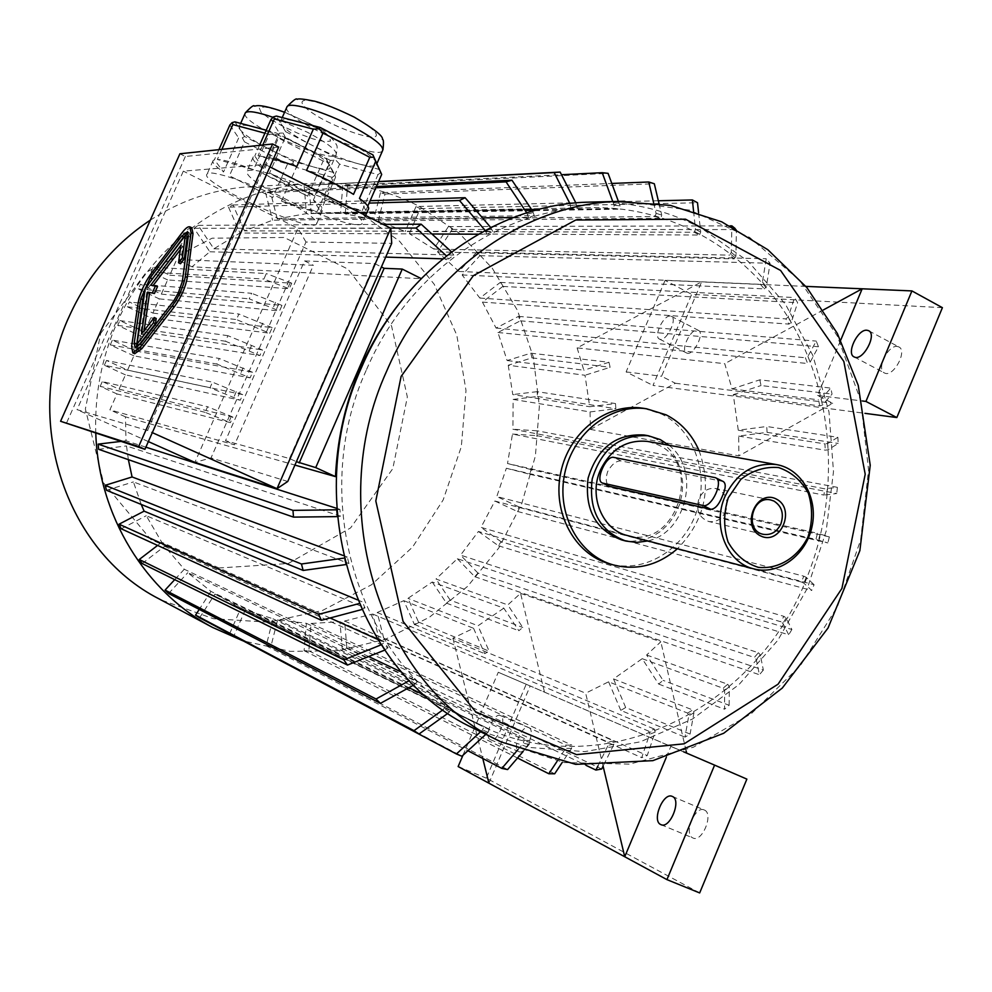 <?xml version="1.0" encoding="UTF-8"?>
<svg xmlns="http://www.w3.org/2000/svg" width="992" height="992" viewBox="0 0 992 992"><rect width="100%" height="100%" fill="white"/><g stroke="black" fill="none" stroke-linecap="round" stroke-linejoin="round"><path stroke-width="0.74" stroke-dasharray="4.96 3.72" d="M136.288 347.746L137.082 348.7L142.451 344.844L175.758 301.779L181.09 292.194L184.562 281.096L190.29 237.162L189.373 232.798L188.244 232.835M149.135 283.228L144.621 292.851M180.321 249.686L182.838 246.376L180.519 263.736M157.554 286.477L152.669 286.068L153.214 285.361M156.215 318.457L143.456 334.986L144.076 330.72M187.265 236.418L147.213 289.205L138.992 345.03M191.778 227.788C190.03 227.267 187.463 229.177 184.103 233.542L152.594 275.193C146.221 284.282 142.092 293.582 140.182 303.081L133.585 347.163L134.664 353.71M725.698 511.5C721.878 519.225 716.199 522.548 708.66 521.482C698.926 517.663 695.702 510.012 698.988 498.542C702.72 490.99 708.276 487.642 715.666 488.523C725.66 492.193 728.996 499.856 725.698 511.5M266.228 130.212L275.9 132.804L301.171 145.812C284.419 137.33 269.105 131.155 255.229 127.274C246.289 124.942 241.006 124.583 239.394 126.207L239.828 129.27L234.881 121.842M244.652 136.524L239.828 129.27C243.623 134.292 253.382 140.876 269.092 149.011L244.652 136.524L242.333 137.826L238.663 137.962L223.535 172L214.421 159.749L213.193 160.431C211.73 162.39 215.177 166.247 223.535 172M293.322 161.386L269.092 149.011C285.126 157.083 299.906 163.06 313.447 166.941L293.322 161.386L292.888 163.63L287.606 163.841L272.713 197.544L229.412 175.795L272.713 197.544M333.858 172.583L313.447 166.941C322.784 169.483 328.364 169.93 330.175 168.293L330.088 165.726L334.986 175.299L332.246 177.37L317.204 211.544L281.443 201.103C297.513 207.353 309.442 210.837 317.204 211.544M332.246 177.37L296.335 167.375L281.443 201.103M296.335 167.375L292.888 163.63M287.606 163.841L244.478 141.856L229.412 175.795M244.478 141.856L242.333 137.826M323.132 161.026L278.417 138.049L262.744 173.464L307.644 196.18L323.132 161.026L327.075 160.927L335.581 177.171L320.49 211.482L322.388 210.688C323.938 208.94 320.937 205.381 313.422 200.012L320.49 211.482M328.848 164.957L313.422 200.012M335.581 177.171L334.986 175.299M326.219 158.695L330.088 165.726C327.025 160.94 317.378 154.306 301.171 145.812L326.219 158.695L327.075 160.927M221.873 149.346L217.36 159.476L253.568 169.744L269.254 134.354L274.734 134.019L275.9 132.804M274.734 134.019L278.417 138.049M269.254 134.354L264.914 133.188M218.91 149.656L214.421 159.749M229.884 124.992L238.663 137.962M307.644 196.18L287.172 184.772L262.744 173.464M253.568 169.744C236.691 163.234 224.626 159.824 217.36 159.476M379.8 169.595L357.951 163.68C368.106 166.383 374.232 166.817 376.29 164.97L376.402 162.328C373.562 157.257 363.667 150.238 346.741 141.261C329.208 132.308 313.013 125.81 298.158 121.743C288.424 119.263 282.646 118.941 280.81 120.776L281.046 123.95L276.359 116.052M285.609 131.651L281.046 123.95C284.716 129.282 294.748 136.239 311.141 144.82L285.609 131.651L283.154 133.027L279.36 133.164L263.488 168.987L254.795 156.017L253.282 156.81C251.646 158.943 255.043 162.998 263.488 168.987M359.451 198.425L365.862 210.552L368.168 209.622M367.796 206.113L365.862 210.552M306.54 170.401L353.512 194.382M323.975 199.64L339.586 164.164L377.989 174.629L362.216 210.626L323.975 199.64C340.975 206.212 353.722 209.882 362.216 210.626M380.965 172.447L377.989 174.629M339.586 164.164L335.941 160.233L330.373 160.444L314.762 195.908L269.539 172.992C282.199 180.829 297.278 188.468 314.762 195.908M336.437 157.864L311.141 144.82C327.881 153.326 343.492 159.613 357.951 163.68L336.437 157.864L335.941 160.233M330.373 160.444L285.336 137.268L269.539 172.992M285.336 137.268L283.154 133.027M259.507 145.365L254.795 156.017M271.027 119.387L279.36 133.164M262.793 145.018L258.056 155.707L296.844 166.482M273.569 158.596L258.056 155.707M147.535 430.478L265.273 164.523L183.334 171.145L77.041 409.659L147.535 430.478L152.322 432.636M269.911 166.879L265.273 164.523M148.354 441.576L77.041 409.659M390.774 228.259L297.935 228.334L183.334 171.145M305.982 242.036L297.935 228.334L194.866 462.396L211.023 457.92L305.982 242.036L391.716 243.35M281.083 198.549C248.918 182.168 209.895 169.285 207.179 173.935C197.21 181.685 310.236 233.467 316.485 224.118C318.184 220.162 306.379 211.643 281.083 198.549M284.233 198.425C317.204 215.227 358.062 228.681 361.968 223.758C367.635 220.013 335.966 199.9 300.13 184.958C270.258 172.794 252.538 168.144 246.983 171.033C245.508 175.733 257.92 184.859 284.233 198.425M142.364 336.809L117.738 325.351L119.871 320.577L144.472 332.06L150.796 317.824L127.236 306.751L129.357 301.99L152.904 313.088L159.228 298.865L138.334 288.957L140.455 284.208L161.324 294.128L167.636 279.93L289.292 288.746L263.872 279.074L266.315 273.556L153.19 267.27L169.744 275.206L176.737 259.458L313.385 265.286L234.534 444.825L109.901 409.845L116.969 393.936L230.404 422.654L205.133 412.337L207.588 406.757L102.312 381.536L119.09 389.162L125.451 374.864L240.262 400.235L210.006 387.736L212.474 382.168L106.491 360.443L127.559 370.103L133.908 355.83L250.108 377.865L216.826 364.052L219.282 358.484L112.369 340.12L136.028 351.069L142.364 336.809L259.929 355.533L225.506 341.248L227.949 335.693L262.372 349.953L259.929 355.533M161.324 294.128L281.964 305.412L279.521 310.967L249.228 298.828L251.67 293.297L140.455 284.208M159.228 298.865L279.521 310.967M152.904 313.088L272.18 327.658L269.725 333.225L236.456 319.573L238.898 314.03L129.357 301.99M150.796 317.824L269.725 333.225M144.472 332.06L262.372 349.953M136.028 351.069L252.563 372.273L250.108 377.865M127.559 370.103L242.73 394.642L240.262 400.235M119.09 389.162L232.872 417.049L230.404 422.654M169.744 275.206L291.735 283.191L289.292 288.746M366.594 369.446C407.055 274.672 497.587 210.465 587.425 207.75C671.708 204.563 750.25 251.41 792.67 324.954C834.83 398.834 839.914 495.169 807.141 577.046C756.536 710.867 600.47 786.904 477.636 724.036C362.08 671.497 305.66 502.163 366.594 369.446M538.817 209.374L311.215 213.23L340.492 213.441L613.8 208.543L619.727 209.176L345.228 213.912L373.724 219.492L655.278 216.516L660.92 218.265L378.262 220.832L405.133 231.508L694.239 232.252L699.434 235.042L409.336 233.653L433.789 249.042L448.409 226.585L452.141 229.462L437.546 251.906L458.936 271.461L476.743 252.154L479.93 255.663L462.136 274.97L479.868 298.084L500.303 282.398L502.845 286.415L482.434 302.101L496.062 328.067L518.481 316.398L520.329 320.825L497.934 332.494L507.123 360.542L530.844 353.177L531.96 357.864L508.239 365.242L584.995 375.261L589.707 406.732L615.499 403.558L615.846 408.729L590.066 411.928L513.124 399.416L512.901 429.226L824.575 488.783L823.98 495.082L512.48 434.074L507.52 463.524L817.47 533.274L815.945 539.412L506.342 468.261L496.794 496.546L803.805 576.178L801.387 582.006L803.855 583.184L811.704 590.451L516.993 511.314L518.89 506.862L814.085 584.722L811.704 590.451M590.066 411.928L590.426 429.424L738.928 455.874L832.697 403.298L817.582 395.473L840.72 340.12M590.426 429.424L675.366 383.247L661.565 376.266L701.592 281.926L577.121 347.882L724.755 363.667L732.022 388.926L759.798 379.837L830.775 388.108L832.052 394.097L822.48 405.034L819.814 405.926L733.286 394.63L738.271 430.218L766.717 426.498L767.076 432.351L738.643 436.096L738.928 455.874M738.643 436.096L825.294 450.182L828.035 449.81L838.19 443.461L837.843 437.298L766.717 426.498M738.271 430.218L824.935 443.908L825.294 450.182M819.814 405.926L818.499 399.838L821.178 398.945L830.775 388.108M732.022 388.926L818.499 399.838M577.121 347.882L583.829 370.214L507.123 360.542M497.934 332.494L807.624 363.518L805.392 357.777L807.922 356.376L816.255 341.099L818.45 346.754L810.154 362.117L807.624 363.518M496.062 328.067L805.392 357.777M482.434 302.101L788.987 324.111L785.875 318.891L788.194 317.031L794.592 297.563L797.642 302.709L791.294 322.251L788.987 324.111M479.868 298.084L785.875 318.891M462.136 274.97L764.311 288.87L760.405 284.32L762.439 282.026L766.246 258.751L770.09 263.252L766.345 286.576L764.311 288.87M458.936 271.461L760.405 284.32M437.546 251.906L734.216 258.862L729.591 255.13L731.278 252.452L731.873 226.759M433.789 249.042L729.591 255.13M513.298 217.546L528.352 217.384L534.291 215.673L277.264 218.897L306.429 213.64L531.588 209.498M478.305 234.211L487.072 234.261L492.726 231.409L244.466 230.851L272.577 220.199L482.472 217.893M405.678 295.653L421.526 278.74L192.014 266.823L209.833 251.757L194.048 228.309L198.115 225.345L213.888 248.781L240.014 233.021L431.904 233.988M213.888 248.781L453.79 255.093L448.607 259.024L446.425 255.849M209.833 251.757L385.714 257.102M442.717 258.838L448.607 259.024M145.886 447.169L126.021 440.795L125.438 416.838L294.909 465.074M336.722 508.363L339.909 509.38L336.821 509.801M128.377 459.656L126.505 445.954L340.467 516.175L339.909 509.38M343.505 555.632L347.274 557.033L344.162 558.074L345.824 564.572L348.936 563.53L347.274 557.033M141.211 504.42L133.412 481.914L348.936 563.53M357.455 599.862L362.316 601.884L359.017 603.582M330.076 617.979L161.746 542.24L146.27 515.728L365.006 607.86L362.316 601.884M377.568 639.356L384.425 642.444L381.064 644.85M368.664 656.555L184.276 569.259L164.622 546.294L388.046 647.714L384.425 642.444M401.76 672.229L412.771 677.437L409.386 680.599M408.94 687.679L210.949 591.406L187.798 572.682L417.186 681.851L412.771 677.437M424.799 695.38L446.313 705.845L442.965 709.813M229.66 633.702L240.858 608.046L214.979 594.084L451.36 709.255L446.313 705.845M240.858 608.046L489.391 729.207L488.076 732.282L485.82 734.353M488.932 783.209L530.187 685.956L544.496 692.168L520.577 593.365L507.792 604.922L522.784 627.49L518.828 630.738L503.812 608.158L432.252 582.019L407.96 598.35L418.5 622.058L414.358 624.377L403.794 600.656L377.22 612.498L383.73 638.154L379.266 639.704L372.732 614.036L344.621 620.992L346.828 647.863L342.166 648.607L339.946 621.699L311.091 623.472L308.822 650.802L304.098 650.678L306.379 623.323L277.636 619.777L270.841 646.734L266.191 645.742L272.998 618.772L245.247 609.919L489.391 729.207M272.998 618.772L524.185 740.032L529.988 741.222L529.182 744.446L523.106 751.514M277.636 619.777L529.988 741.222M306.379 623.323L565.973 745.079L571.876 745.141L571.59 748.39L562.29 762.34M311.091 623.472L571.876 745.141M339.946 621.699L607.947 742.066L613.775 741.012L613.998 744.186L603.148 766.01M344.621 620.992L613.775 741.012M372.732 614.036L648.867 731.24L654.447 729.12L655.154 732.146L647.23 755.569L641.712 757.69L649.574 734.266L648.867 731.24M377.22 612.498L654.447 729.12M403.794 600.656L473.556 628.296L452.898 638.191L585.664 693.21L603.086 766.146M520.577 593.365L660.821 641.799L646.623 654.993L663.065 680.363L658.676 684.071L642.196 658.688L613.527 678.912L625.692 707.519L690.097 734.08L684.988 737.143L688.746 715.852L687.58 713.074L608.604 681.789L585.664 693.21M687.58 713.074L692.776 709.974L693.941 712.752L690.097 734.08M613.527 678.912L692.776 709.974M642.196 658.688L723.056 688.225L724.631 690.68L724.557 709.206L729.145 705.275L663.065 680.363M646.623 654.993L727.719 684.244L723.056 688.225M801.387 582.006L494.884 501.022L481.008 527.36L783.94 616.367L780.679 621.724L478.404 531.464L460.561 555.123L758.359 652.724L754.354 657.46L457.349 558.719L435.996 579.018L507.792 604.922M508.239 365.242L512.765 394.568L589.707 406.732M530.844 353.177L608.976 362.278L610.142 367.3L584.995 375.261M608.976 362.278L583.829 370.214M759.798 379.837L761.038 385.528L832.052 394.097M733.286 394.63L761.038 385.528M823.434 309.901L724.755 363.667M503.812 608.158L477.995 625.791L407.96 598.35M452.898 638.191L482.782 758.483M473.556 628.296L484.704 653.691L489.118 651.174L477.995 625.791M625.692 707.519L620.806 710.408L684.988 737.143M608.604 681.789L620.806 710.408M666.302 757.318L670.89 746.356L686.638 753.114M686.117 750.882L660.821 641.799M670.89 746.356L683.6 751.812M544.496 692.168L686.65 753.188M462.929 755.309L498.269 672.266L746.877 779.117M498.269 672.266L530.187 685.956M699.67 892.936L486.34 778.162L526.157 684.344M458.143 766.543L486.34 778.162M490.333 739.635C483.464 736.882 493.892 712.132 500.439 715.616C507.544 717.948 497.079 743.244 490.457 739.697L490.333 739.635M528.885 727.719C536.002 730.323 525.624 755.234 518.915 751.638L518.779 751.576C511.773 748.774 522.127 724.135 528.81 727.682L528.885 727.719M704.394 810.042C713.98 813.663 702.162 842.778 693.011 838.017L692.788 837.918C683.352 834.012 695.156 805.281 704.258 809.98L704.394 810.042M817.582 395.473L862.346 400.979M942.4 307.669L691.684 294.326L653.009 385.442L864.962 413.342M805.888 286.39L665.086 280.364L691.684 294.326M665.086 280.364L626.113 371.913L653.009 385.442M675.366 383.247L832.697 403.298M626.113 371.913L661.565 376.266M670.294 316.051C663.388 314.948 653.145 336.908 659.544 339.103C665.868 342.674 678.131 318.705 671.224 316.274L670.294 316.051M697.339 330.076L698.281 330.311C705.337 332.816 693.11 356.636 686.662 353.003C680.128 350.734 690.308 328.898 697.339 330.076M897.165 346.456L898.653 346.84C908.102 350.35 893.296 377.853 884.579 373.017C875.948 369.892 887.753 344.993 897.165 346.456M596.192 201.959C634.012 202.17 669.327 211.073 702.138 228.681L748.055 261.268L785.478 304.271L812.82 355.384L829.014 412.04L833.491 471.572L826.138 531.228L807.327 588.33L777.877 640.237L739.04 684.542L692.466 719.039L640.224 741.867L584.747 751.614L528.736 747.398L475.081 729.033M644.019 408.382L661.862 414.185C694.338 430.181 709.726 474.771 696.334 512.418C683.327 550.2 643.969 573.81 609.237 563.729M699.1 450.678C712.157 487.853 704.94 520.54 677.437 548.737M645.023 435.166L655.997 438.824L664.578 444.379L671.807 451.881L677.387 460.97L681.058 471.25L682.682 482.261L682.174 493.508L679.57 504.506L674.982 514.761L668.608 523.838L660.722 531.328L651.67 536.883L641.849 540.268L631.693 541.297L621.662 539.933M669.03 445.284C700.96 469.538 687.072 532.419 647.888 540.938M648.433 441.576L658.056 444.813C704.159 464.826 675.54 550.225 627.502 535.556M723.267 481.529L621.042 460.933C616.305 460.672 611.841 464.244 607.637 471.646C605.343 478.962 605.926 483.873 609.398 486.365M125.438 416.838L109.901 409.845M289.503 458.552L374.678 263.574L304.544 260.921L225.506 440.721L289.503 458.552L296.397 461.689M225.506 440.721L234.534 444.825M192.014 266.823L176.737 259.458M304.544 260.921L313.385 265.286M374.678 263.574L381.412 266.947M106.516 490.284L133.412 481.914M361.658 609.584L365.006 607.86M121.222 528.786L146.27 515.728M362.105 609.46L359.402 603.483M384.623 650.144L388.046 647.714M142.166 563.555L164.622 546.294M161.746 542.24L157.604 545.414M385.442 649.81L381.821 644.54M413.738 685.038L417.186 681.851M168.603 593.514L187.798 572.682M184.276 569.259L174.704 579.638M414.954 684.368L410.539 679.966M447.95 713.273L451.36 709.255M199.578 617.768L214.979 594.084M210.949 591.406L199.243 609.398M449.574 712.107L444.515 708.697M245.247 609.919L234.038 635.649L461.9 756.239M234.038 635.649L229.623 633.801M480.587 731.761L482.558 729.963L483.873 726.876M488.076 732.282L482.558 729.963M270.841 646.734L507.606 769.569M266.191 645.742L467.914 750.746M517.998 749.53L523.379 743.244L524.185 740.032M529.182 744.446L523.379 743.244M308.822 650.802L554.677 773.785M304.098 650.678L517.526 758.012M557.07 761.323L565.688 748.328L565.973 745.079M571.59 748.39L565.688 748.328M346.828 647.863L601.673 768.998M342.166 648.607L586.111 765.378M597.94 765.96L608.158 745.252L607.947 742.066M613.998 744.186L608.158 745.252M383.73 638.154L647.23 755.569M379.266 639.704L641.712 757.69M655.154 732.146L649.574 734.266M414.358 624.377L484.704 653.691M418.5 622.058L489.118 651.174M693.941 712.752L688.746 715.852M432.252 582.019L446.474 603.136L450.194 600.135L522.784 627.49M446.474 603.136L518.828 630.738M450.194 600.135L435.996 579.018M658.676 684.071L724.557 709.206M729.145 705.275L729.294 686.7L727.719 684.244M729.294 686.7L724.631 690.68M457.349 558.719L474.746 576.674L477.946 573.066L763.356 670.071L760.294 654.807L758.359 652.724M477.946 573.066L460.561 555.123M474.746 576.674L759.413 674.734L756.288 659.544L754.354 657.46M763.356 670.071L759.413 674.734M760.294 654.807L756.288 659.544M478.404 531.464L498.455 545.774L501.034 541.682L791.901 629.511L786.172 618.016L783.94 616.367M501.034 541.682L481.008 527.36M498.455 545.774L788.702 634.781L782.911 623.373L780.679 621.724M791.901 629.511L788.702 634.781M786.172 618.016L782.911 623.373M814.085 584.722L806.273 577.369L803.805 576.178M518.89 506.862L496.794 496.546M494.884 501.022L516.993 511.314M806.273 577.369L803.855 583.184M506.342 468.261L529.864 474.275L531.042 469.563L829.362 536.908L817.47 533.274M531.042 469.563L507.52 463.524M529.864 474.275L827.861 542.934L815.945 539.412M829.362 536.908L827.861 542.934M820.099 533.956L818.574 540.094M512.48 434.074L536.759 435.649L537.18 430.813L837.36 487.332L824.575 488.783M537.18 430.813L512.901 429.226M536.759 435.649L836.777 493.52L823.98 495.082M837.36 487.332L836.777 493.52M827.291 488.944L826.708 495.244M513.124 399.416L537.466 396.49L537.118 391.666L615.499 403.558M537.466 396.49L615.846 408.729M537.118 391.666L512.765 394.568M767.076 432.351L838.19 443.461M837.843 437.298L827.675 443.548L824.935 443.908M827.675 443.548L828.035 449.81M531.96 357.864L610.142 367.3M821.178 398.945L822.48 405.034M518.481 316.398L816.255 341.099M520.329 320.825L818.45 346.754M807.922 356.376L810.154 362.117M500.303 282.398L794.592 297.563M502.845 286.415L797.642 302.709M788.194 317.031L791.294 322.251M476.743 252.154L766.246 258.751M479.93 255.663L770.09 263.252M762.439 282.026L766.345 286.576M448.409 226.585L730.124 225.866M735.084 228.458L736.436 229.574L735.89 256.196L734.216 258.862M452.141 229.462L736.436 229.574M731.278 252.452L735.89 256.196M693.569 211.147L695.504 229.276L694.239 232.252M409.336 233.653L420.224 208.68L416.02 206.534L658.341 200.768M416.02 206.534L405.133 231.508M420.224 208.68L697.512 202.752M698.591 212.747L700.699 232.078L699.434 235.042M695.504 229.276L700.699 232.078M653.604 202.777L656.072 213.317L655.278 216.516M378.262 220.832L385.02 194.035L380.494 192.671L611.804 183.458M380.494 192.671L373.724 219.492M385.02 194.035L654.323 183.756M658.986 203.472L661.714 215.078L660.92 218.265M656.072 213.317L661.714 215.078M612.771 201.562L614.098 205.22L613.8 208.543M345.228 213.912L347.547 186.062L342.81 185.566L561.484 174.716M342.81 185.566L340.492 213.441M347.547 186.062L608.084 173.352M618.388 201.388L620.025 205.852L619.727 209.176M614.098 205.22L620.025 205.852M569.867 203.521L571.057 208.779M311.215 213.23L308.921 185.169L304.122 185.554L378.498 181.697M304.122 185.554L306.429 213.64M308.921 185.169L378.572 181.536L307.706 185.256M575.844 202.901L577.084 208.246M570.822 205.418L576.848 204.885M526.74 212.846L528.352 217.384M277.264 218.897L270.308 191.506L265.596 192.783L375.832 187.786M265.596 192.783L272.577 220.199M270.308 191.506L376.377 186.546M532.63 211.06L534.291 215.673M527.583 214.111L533.522 212.4M485.15 230.429L487.072 234.261M244.466 230.851L232.971 204.997L228.495 207.154L369.123 203.1M228.495 207.154L240.014 233.021M232.971 204.997L370.177 200.682M490.755 227.515L492.726 231.409M485.782 231.173L491.437 228.309M337.354 516.609L340.467 516.175M98.63 449.302L126.505 445.954M126.021 440.795L120.652 441.44M194.048 228.309L390.451 228.086M198.115 225.345L383.16 224.39M451.558 251.894L453.79 255.093M452.005 252.29L446.822 256.221M138.334 288.957L249.228 298.828M281.964 305.412L251.67 293.297M275.578 302.324L273.135 307.892M127.236 306.751L236.456 319.573M272.18 327.658L238.898 314.03M262.781 323.169L260.326 328.736M117.738 325.351L225.506 341.248M119.871 320.577L227.949 335.693M249.352 350.536L251.807 344.943M133.908 355.83L110.248 344.894L216.826 364.052M110.248 344.894L112.369 340.12M252.563 372.273L219.282 358.484M243.114 367.846L240.647 373.451M125.451 374.864L104.371 365.217L210.006 387.736M104.371 365.217L106.491 360.443M242.73 394.642L212.474 382.168M236.282 391.654L233.814 397.259M116.969 393.936L100.192 386.322L205.133 412.337M100.192 386.322L102.312 381.536M232.872 417.049L207.588 406.757M231.372 416.355L228.904 421.96M167.636 279.93L151.082 272.019L263.872 279.074M151.082 272.019L153.19 267.27M291.735 283.191L266.315 273.556M290.247 282.472L287.816 288.027M150.3 220.15C180.37 200.719 212.635 189.621 247.082 186.843L302.758 190.377L354.739 209.076L399.516 241.217L434.236 284.295L456.816 335.209L466.004 390.538L461.33 446.648L443.151 499.968L412.598 547.051L371.516 584.772L322.45 610.489L268.534 622.195L213.392 618.71L160.927 599.875M95.79 433.38C94.488 394.742 101.63 357.69 117.242 322.239C151.702 243.511 228.284 188.976 307.061 183.594C346.778 180.842 384.016 188.331 418.785 206.088L459.023 233.008L492.367 268.361L517.452 310.36L533.299 357.033L539.35 406.274L535.407 455.936L521.693 503.862L498.778 547.993L467.592 586.371L429.424 617.235L385.851 639.071L338.768 650.715L290.309 651.384L242.78 640.77M100.688 333.411L146.27 272.267L212.102 238.204L284.171 237.472L347.981 269.13L391.58 326.058L407.352 396.986L392.795 468.646L350.598 527.905L288.226 563.53L217.099 568.106L150.982 539.66L103.577 482.906L85.374 408.989L100.688 333.411M287.754 481.48L211.023 457.92M278.665 147.089L185.355 156.5L179.912 153.772M185.355 156.5L66.191 423.782M145.291 288.288L147.213 289.205M141.496 334.068L143.456 334.986M150.747 285.15L152.669 286.068M180.891 245.433L182.838 246.376M624.625 201.24L690.01 210.205L749.592 237.398L799.664 280.426L837.372 336.077L860.709 400.607L868.558 469.948L860.647 539.946L837.508 606.472L800.432 665.558L751.465 713.533L693.371 747.236L629.573 764.125L564.051 762.55L501.208 741.979M621.042 460.933L613.726 457.386M722.523 481.306L714.724 477.474M286.638 107.607C283.228 119.003 376.253 160.94 382.478 150.871L382.962 149.755M353.636 117.068C335.333 107.992 320.056 102.424 307.78 100.366C295.294 99.522 304.11 109.418 325.289 120.652C342.885 129.357 357.814 134.825 370.066 137.045C382.999 138.285 375.447 128.737 353.636 117.068M244.999 113.596C241.726 123.814 330.646 164.102 336.052 154.913C337.726 150.92 328.116 143.332 307.21 132.147L273.023 117.304M307.954 122.834L291.834 115.308L276.359 109.628L264.715 106.95L259.222 107.793L260.859 111.91L269.154 118.432L282.398 126.058L298.022 133.337L313.075 138.905L324.669 141.67L330.547 141.062L329.431 137.156L321.383 130.659L307.954 122.834M182.181 232.599L184.103 233.542M150.685 274.276L152.594 275.193M138.26 302.176L140.182 303.081M131.638 346.258L133.585 347.163M188.344 236.208L190.29 237.162M182.565 280.141L184.562 281.096M172.819 302.101L174.815 303.044M140.48 343.926L142.451 344.844M770.598 499.918L715.666 488.523M763.034 534.266L708.66 521.482M233.777 604.748L477.636 724.036M317.105 212.896L587.425 207.75M613.341 564.932L612.548 564.696M625.828 541.062L625.196 540.888M754.019 568.937L753.374 568.763M661.007 824.662L693.011 838.017M672.291 796.427L704.258 809.98M490.457 739.697L518.915 751.638M500.439 715.616L528.81 727.682M854.286 356.984L884.579 373.017M868.843 330.844L898.653 346.84M659.544 339.103L686.662 353.003M671.224 316.274L698.281 330.311M307.061 183.594L247.082 186.843M253.282 156.81L246.983 171.033M365.602 215.475L361.968 223.758M282.224 117.577L280.81 120.776M376.948 163.494L376.29 164.97M213.193 160.431L207.179 173.935M322.388 210.688L316.485 224.118M240.659 123.38L239.394 126.207M284.592 112.22L308.475 122.896C332.804 135.259 336.325 144.187 336.189 144.522C337.503 145.254 337.466 148.713 336.052 154.913L330.175 168.293M187.575 231.917L189.373 232.798M135.123 347.783L137.082 348.7"/><path stroke-width="1.49" d="M188.244 232.835L183.632 237.088L149.135 283.228M144.621 292.851L142.749 299.696L136.288 347.746M178.56 262.793L180.519 263.736L184.314 258.776L187.265 236.418L185.33 235.464L145.291 288.288L137.032 344.112L138.992 345.03L155.471 323.714L156.215 318.457L154.244 317.527L141.496 334.068L147.647 292.107L154.442 293.483L157.554 286.477L150.747 285.15L180.891 245.433L178.56 262.793L182.354 257.833L184.314 258.776M153.214 285.361L180.321 249.686M144.076 330.72L149.569 293.024M179.912 153.772L60.574 421.278L138.669 446.512L272.614 143.989L179.912 153.772M134.664 353.71L141.893 348.638L174.319 306.826C181.127 297.265 185.467 287.494 187.314 277.524L193.006 233.591L191.778 227.788L190.03 226.932M218.91 149.656L229.884 124.992L232.128 122.599L234.881 121.842L266.228 130.212M264.914 133.188L232.884 124.583L221.873 149.346M232.128 122.599L232.884 124.583M259.507 145.365L271.027 119.387L273.482 116.858L276.359 116.052L320.304 127.522L372.918 154.876L381.684 174.418L367.796 206.113M381.684 174.418L375.646 161.485L359.451 198.425C366.978 203.992 369.88 207.725 368.168 209.622L365.602 215.475M369.78 157.319L323.02 133.052L306.54 170.401C325.116 178.312 340.777 186.31 353.512 194.382L369.78 157.319L373.86 157.232L372.918 154.876M373.86 157.232L375.646 161.485M273.569 158.596L296.844 166.482L313.323 129.158L319.126 128.799L320.304 127.522M319.126 128.799L323.02 133.052M313.323 129.158L274.362 118.928L262.793 145.018M273.482 116.858L274.362 118.928M148.354 441.576L194.866 462.396L277.004 488.684L152.322 432.636M390.774 228.259L391.716 243.35L287.754 481.48L277.004 488.684L390.774 228.259L269.911 166.879M531.588 209.498L538.817 209.374M482.472 217.893L513.298 217.546M431.904 233.988L478.305 234.211M385.714 257.102L442.717 258.838M294.909 465.074L335.47 476.619C338.966 407.538 362.378 347.212 405.678 295.653M145.886 447.169L336.722 508.363M343.505 555.632L132.072 476.966L128.377 459.656M357.455 599.862L144.125 511.153L141.211 504.42M330.076 617.979L377.568 639.356M368.664 656.555L401.76 672.229M408.94 687.679L424.799 695.38M840.72 340.12L862.172 288.796L823.434 309.901M482.782 758.483L488.932 783.209L624.737 856.753L666.302 757.318M603.086 766.146L624.737 856.753L666.934 879.619L699.67 892.936L746.877 779.117L714.587 765.117L666.934 879.619M686.638 753.114L686.117 750.882M299.175 462.966L384.14 268.311L402.244 269.08L315.729 467.604L296.397 461.689M660.709 824.538C651.446 820.694 663.363 791.802 672.291 796.427C681.901 799.713 669.972 829.349 660.932 824.637L660.709 824.538M683.6 751.812L714.587 765.117M488.932 783.209L458.143 766.543L462.929 755.309M866.946 330.249C857.683 328.885 845.816 353.933 854.286 356.984C862.829 361.72 877.684 334.031 868.409 330.609L866.946 330.249M862.346 400.979L865.929 401.425L911.921 290.916L805.888 286.39M865.929 401.425L896.83 417.545L942.4 307.669L911.921 290.916M864.962 413.342L896.83 417.545M475.081 729.033L473.94 728.475C356.686 674.399 299.708 502.126 361.708 367.102C402.839 270.828 494.611 205.456 585.85 202.207L596.192 201.959M612.548 564.696L609.237 563.729C574.529 554.156 552.06 512.368 560.815 472.242C569.148 432.016 606.707 402.876 642.32 408.134L644.019 408.382M677.437 548.737C658.006 565.378 636.641 570.772 613.341 564.932C578.547 555.334 556.016 513.397 564.795 473.122C573.165 432.76 610.824 403.508 646.548 408.778L666.14 414.842C680.983 422.493 691.97 434.434 699.1 450.678M625.196 540.888L621.662 539.933C595.547 529.988 584.362 509.355 588.132 478.032C597.432 447.888 616.057 433.529 643.982 434.98L645.023 435.166M647.888 540.938L636.814 542.426L625.828 541.062C599.639 531.08 588.43 510.372 592.212 478.938C601.549 448.682 620.223 434.273 648.235 435.724L660.275 439.58L669.03 445.284M753.374 568.763L627.502 535.556C602.541 530.05 588.442 496.422 600.383 470.109C610.886 448.967 626.597 439.406 647.516 441.415L648.433 441.576M724.954 496.57C736.448 473.072 753.536 462.396 776.215 464.541C801.437 468.546 818.301 498.133 812.026 526.616C806.174 555.173 778.708 575.434 754.019 568.937C726.987 563.01 711.834 525.81 724.954 496.57M609.398 486.365L710.768 509.293C715.071 509.181 718.952 504.754 722.424 496.025C725.834 488.312 726.107 483.476 723.267 481.529L715.79 477.859M728.252 497.823L740.813 479.396C752.482 470.382 765.092 466.438 778.621 467.567C791.442 471.944 801.35 480.5 808.344 493.222C812.746 507.482 812.646 522.003 808.034 536.771C797.99 557.467 778.447 569.557 758.297 567.337C745.376 563.208 735.295 554.764 728.066 542.004C723.478 527.583 723.54 512.852 728.252 497.823M776.19 498.976C796.204 508.611 780.692 545.811 760.728 535.965C740.503 526.417 756.226 488.87 776.19 498.976M602.789 483.129L702.944 505.498C711.723 508.276 724.21 480.599 715.48 477.71L613.726 457.386C606.236 455.216 594.902 480.5 602.268 482.955L610.13 486.638M335.47 476.619L315.729 467.604M421.154 278.554L402.244 269.08M381.412 266.947L384.14 268.311M132.072 476.966L105.164 485.324L301.469 563.989L344.013 558.099M105.164 485.324L106.516 490.284L303.13 570.437L301.469 563.989M345.7 564.597L303.13 570.437M361.658 609.584L321.371 620.298L318.668 614.37L359.017 603.582M144.125 511.153L119.052 524.198L121.222 528.786L321.371 620.298M119.052 524.198L318.668 614.37M384.623 650.144L347.473 665.074L343.852 659.866L381.064 644.85M157.604 545.414L139.264 559.488L142.166 563.555L347.473 665.074M139.264 559.488L343.852 659.866M413.738 685.038L380.432 703.353L376.03 699.013L409.386 680.599M174.704 579.638L165.069 590.091L168.603 593.514L380.432 703.353M165.069 590.091L376.03 699.013M447.95 713.273L419.033 734.006L413.999 730.658L442.965 709.813M199.243 609.398L195.536 615.102L199.578 617.768L419.033 734.006M195.536 615.102L413.999 730.658M485.82 734.353L461.9 756.239L456.419 753.97L480.587 731.761M229.66 633.702L456.419 753.97M523.106 751.514L507.606 769.569L501.853 768.403L517.998 749.53M467.914 750.746L501.853 768.403M562.29 762.34L554.677 773.785L548.824 773.748L557.07 761.323M517.526 758.012L548.824 773.748M603.148 766.01L601.673 768.998L595.907 770.065L597.94 765.96M586.111 765.378L595.907 770.065M731.873 226.759L731.885 225.866L735.084 228.458M730.124 225.866L731.885 225.866M693.569 211.147L692.379 199.962L697.512 202.752L698.591 212.747M658.341 200.768L692.379 199.962M653.604 202.777L648.743 181.995L654.323 183.756L658.986 203.472M611.804 183.458L648.743 181.995M612.771 201.562L602.218 172.695L608.084 173.352L618.388 201.388M561.484 174.716L602.218 172.695M569.867 203.521L554.156 172.571L560.133 172.075L575.844 202.901M378.498 181.697L554.156 172.571M558.62 172.186L378.56 181.561L560.133 172.075M526.74 212.846L506.056 181.871L511.959 180.209L532.63 211.06M375.832 187.786L506.056 181.871M376.377 186.546L511.959 180.209M485.15 230.429L459.482 200.508L465.112 197.706L490.755 227.515M369.123 203.1L459.482 200.508M370.177 200.682L465.112 197.706M120.652 441.44L98.146 444.131L98.63 449.302L293.508 517.117L292.95 510.372L336.685 509.814L337.354 516.609M98.146 444.131L292.95 510.372M337.243 516.621L293.508 517.117M446.425 255.849L416.008 228.061L390.451 228.086M383.16 224.39L421.166 224.192L416.008 228.061M421.166 224.192L451.558 251.894M160.927 599.875L159.427 599.081C65.199 551.354 21.117 418.512 69.651 315.431C87.953 275.454 114.836 243.697 150.3 220.15M242.78 640.77L212.672 627.477C145.502 591.988 98.456 515.877 95.79 433.38M138.669 446.512L144.931 449.314L60.574 421.278M144.931 449.314L278.665 147.089L272.614 143.989M780.902 523.875C784.164 513.72 781.82 506.106 773.909 501.034L770.598 499.918C751.8 495.33 744.223 530.943 763.282 534.328C771.069 535.42 776.947 531.935 780.902 523.875M191.059 232.636L189.832 226.846C188.096 226.312 185.541 228.234 182.181 232.599L150.685 274.276C144.324 283.377 140.182 292.677 138.26 302.176L131.638 346.258L132.792 352.842L139.922 347.721L172.31 305.883C179.13 296.31 183.458 286.539 185.33 276.557L191.059 232.636L193.006 233.591M188.344 236.208L187.438 231.843L181.697 236.146L150.164 277.834L140.827 298.79L134.242 342.872L135.123 347.783L140.48 343.926L173.761 300.836L178.3 292.975L182.354 281.468L188.344 236.208M182.354 257.833L185.33 235.464M137.032 344.112L153.5 322.784L155.471 323.714M153.5 322.784L154.244 317.527M147.647 292.107L154.442 293.483M152.508 292.553L155.62 285.56M585.85 202.207L616.144 201.475L670.443 205.394L721.742 221.836L767.833 249.724L806.843 287.544L837.335 333.436L858.241 385.355L870.232 465.248L859.866 550.634L828.035 628.023L782.304 688.051L723.714 733.262L652.848 760.653L575.707 764.361L501.208 741.979C381.387 686.786 323.144 509.814 386.756 370.958C428.953 271.969 522.92 204.798 616.144 201.475L624.625 201.24M401.103 376.452L473.345 275.677L575.707 220.026L685.509 219.195L780.592 270.456L843.845 361.485L865.21 474.238L841.91 588.467L778.075 684.182L684.182 743.802L576.538 754.639L475.701 711.872L403.087 621.463L375.807 500.96L401.103 376.452M710.768 509.293L702.944 505.498M376.948 163.494L382.478 150.871C384.474 146.556 374.666 138.545 353.078 126.852C325.165 112.034 290.148 101.407 287.072 106.615L286.638 107.607M273.023 117.304C257.312 111.96 248.099 110.447 245.371 112.778L244.999 113.596M139.922 347.721L141.893 348.638M172.31 305.883L174.319 306.826M185.33 276.557L187.314 277.524M181.697 236.146L183.632 237.088M134.242 342.872L136.202 343.778M140.827 298.79L142.749 299.696M150.164 277.834L152.074 278.752M501.208 741.979L473.94 728.475M646.548 408.778L642.32 408.134M648.235 435.724L643.982 434.98M776.215 464.541L647.516 441.415M609.596 486.464L602.268 482.955M212.672 627.477L159.427 599.081M382.962 149.755C383.768 142.836 383.606 139.364 382.466 139.351C383.408 136.226 373.996 128.824 354.243 117.13C337.9 109.145 324.657 103.825 314.526 101.172C303.75 98.989 297.96 98.394 297.154 99.374C296.645 97.799 293.285 100.217 287.072 106.615L282.224 117.577M284.592 112.22C257.56 102.784 256.097 106.367 254.349 106.07C253.915 104.718 250.914 106.95 245.371 112.778L240.659 123.38M132.792 352.842L134.763 353.747"/></g></svg>
